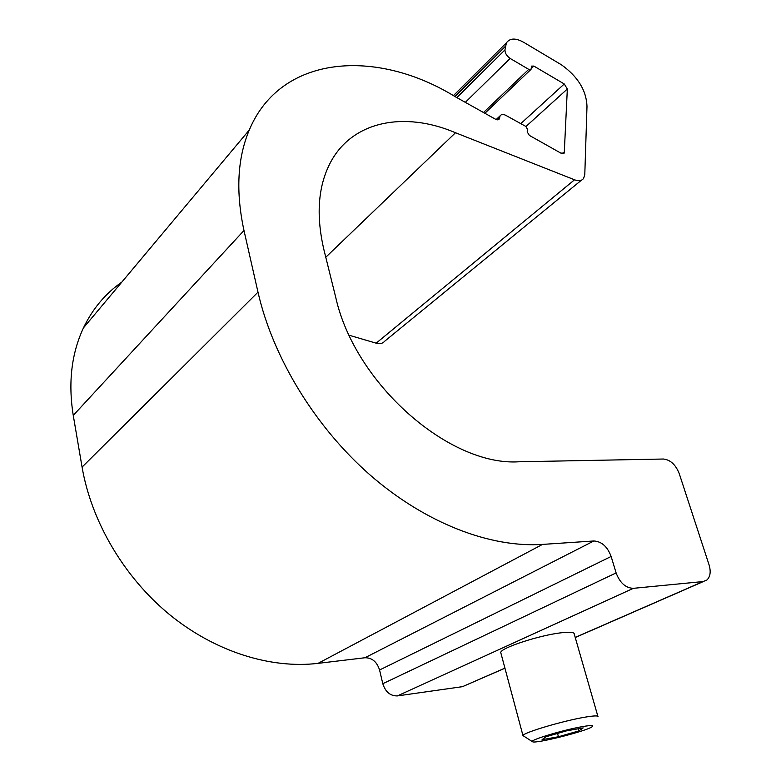 <?xml version="1.0" encoding="UTF-8"?>
<svg xmlns="http://www.w3.org/2000/svg" width="781" height="781" viewBox="0 0 781 781"><rect width="100%" height="100%" fill="white"/><g stroke="black" fill="none" stroke-linecap="round" stroke-linejoin="round"><path stroke-width="1.17" d="M598.002 716.743C598.314 715.542 594.165 715.66 585.525 717.085C563.628 720.638 522.88 732.754 522.967 735.585L532.378 741.657M597.865 716.265L574.26 634.094C574.377 632.249 570.15 631.8 561.568 632.756C539.798 635.07 500.221 648.054 500.758 652.555L500.972 653.375M582.685 726.574C563.13 729.854 527.409 740.769 532.593 741.784C535.727 743.873 585.633 731.338 591.939 726.877C594.331 725.237 591.246 725.129 582.685 726.574M545.958 736.756L542.102 739.675L558.454 736.747L578.77 730.938L583.173 727.902L566.713 730.801L545.958 736.756M557.536 733.437L558.454 736.747M578.165 728.78L578.77 730.938M531.246 68.582L533.862 66.082L531.558 66.112L531.051 69.333L528.737 69.363L510.149 58.448C506.674 55.968 504.936 53.118 504.956 49.886L506.42 42.818C510.032 37.927 515.929 37.839 524.119 42.565L561.471 64.833C577.94 76.655 586.453 90.567 586.99 106.548L584.784 174.759L583.563 178.459C581.611 180.919 578.604 181.368 574.543 179.796L455.499 132.741C404.246 110.775 350.972 120.86 329.445 164.469C317.916 187.821 316.1 216.357 323.988 250.047L335.732 297.366C354.906 383.861 449.407 466.355 518.906 461.786L663.42 459.023C670.381 459.784 675.653 464.646 679.236 473.598L709.06 564.839C711.061 571.682 710.329 576.749 706.854 580.039L703.115 581.552L633.362 588.327C625.659 588.034 619.909 582.899 616.111 572.922L611.132 556.462C607.413 546.612 601.653 541.458 593.843 540.979L542.512 544.406C490.488 547.881 425.948 523.504 370.516 475.375C315.231 427.1 272.872 357.581 257.994 292.162L243.984 230.502C235.647 191.726 237.404 158.231 249.285 130.007C280.877 54.397 376.588 48.237 455.216 96.698L495.505 119.22L499.235 119.044L498.581 119.659M483.498 112.503L528.737 69.363M454.923 96.522L505.229 46.499M456.836 97.596L504.956 49.886M465.33 102.35L510.149 58.448M581.445 180.186L384.76 341.16C382.71 343.552 379.849 344.226 376.159 343.171L349.244 335.274M504.946 668.214L462.479 686.665L397.363 695.91C390.334 696.037 385.472 691.976 382.797 683.707L379.566 670L611.132 556.462M249.285 130.007L83.45 327.893C71.462 353.588 68.054 382.758 73.258 415.404L82.073 467.106C91.436 521.757 124.189 577.344 169.633 614.657C215.224 651.823 270.743 668.985 318.043 663.362L364.971 657.748C372.078 657.739 376.94 661.819 379.566 670M83.45 327.893C92.627 308.788 105.425 293.519 121.826 282.097M520.79 123.632L564.263 83.977L533.862 66.082M564.263 83.977L567.338 89.014L564.253 153.027L560.875 153.125L529.333 135.386L527.195 131.843L527.868 129.91L525.74 126.376L506.234 115.578C503.433 114.046 501.382 114.133 500.084 115.852L496.14 119.552M497.692 119.874L499.528 118.165L500.084 115.852M499.528 118.165L499.235 119.044M376.159 343.171L574.543 179.796M325.775 257.242L455.499 132.741M496.941 119.805L499.596 117.316M562.574 153.72L564.595 151.992M525.945 126.502L567.338 89.014M462.479 686.665L504.926 668.126M575.216 637.413L703.115 581.552M397.363 695.91L633.362 588.327M382.797 683.707L616.111 572.922M364.971 657.748L593.843 540.979M318.043 663.362L542.512 544.406M82.073 467.106L257.994 292.162M73.258 415.404L243.984 230.502M522.967 735.585L500.758 652.555M530.689 69.675L484.874 113.284M506.42 42.818L453.419 95.633M703.496 581.503L575.246 637.511M564.253 153.027L563.638 153.554"/></g></svg>
